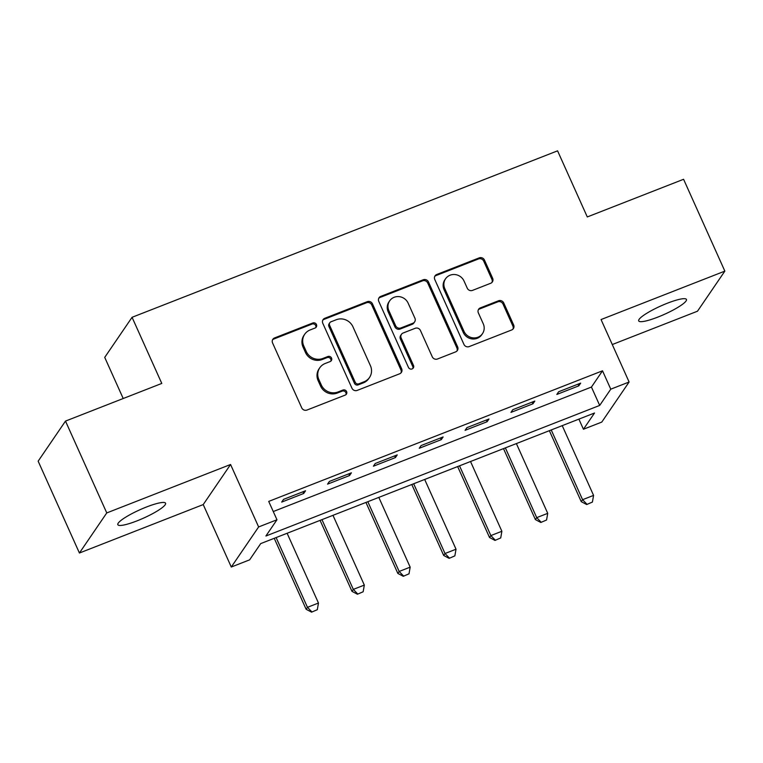 <?xml version="1.0" encoding="UTF-8"?>
<svg xmlns="http://www.w3.org/2000/svg" width="763" height="763" viewBox="0 0 763 763"><rect width="100%" height="100%" fill="white"/><g stroke="black" fill="none" stroke-linecap="round" stroke-linejoin="round"><path stroke-width="1.14" d="M316.454 324.513A2.814 2.661 34.3 0 0 312.801 322.978L274.546 337.942A4.015 3.805 34.3 0 0 272.572 342.959L301.738 407.862A4.015 3.805 34.3 0 0 306.955 410.055L345.21 395.091A2.814 2.661 34.3 0 0 346.602 391.581A2.814 2.661 34.3 0 0 342.94 390.046L337.99 391.982A12.847 12.17 34.3 0 1 321.29 384.953L318.858 379.535A12.847 12.17 34.3 0 1 319.764 367.795A12.847 12.17 34.3 0 1 325.191 363.493L330.141 361.557A2.814 2.661 34.3 0 0 331.533 358.047A2.814 2.661 34.3 0 0 327.871 356.512L322.921 358.448A12.847 12.17 34.3 0 1 306.221 351.419L303.788 346.011A12.847 12.17 34.3 0 1 304.695 334.261A12.847 12.17 34.3 0 1 310.121 329.959L315.071 328.023A2.814 2.661 34.3 0 0 316.454 324.513M315.815 327.575A2.814 2.661 34.3 0 0 312.067 324.056L273.812 339.03A4.015 3.805 34.3 0 0 272.534 339.859M345.963 394.643A2.814 2.661 34.3 0 0 342.206 391.123L337.256 393.059L337.99 391.982M330.884 361.109A2.814 2.661 34.3 0 0 327.136 357.589L322.186 359.526L322.921 358.448M667.31 303.245A26.171 4.559 155.8 0 0 638.698 320.908A26.171 4.559 155.8 0 0 657.849 317.103A26.171 4.559 155.8 0 0 686.452 299.449A26.171 4.559 155.8 0 0 667.31 303.245M146.429 507.023A26.171 4.559 155.8 0 0 117.826 524.686A26.171 4.559 155.8 0 0 136.968 520.891A26.171 4.559 155.8 0 0 165.571 503.227A26.171 4.559 155.8 0 0 146.429 507.023M490.666 283.283A4.015 3.805 34.3 0 0 492.64 278.266L484.457 260.059A4.015 3.805 34.3 0 0 479.24 257.865L436.751 274.48A4.015 3.805 34.3 0 0 434.776 279.496L463.942 344.399A4.015 3.805 34.3 0 0 469.159 346.602L511.649 329.978A4.015 3.805 34.3 0 0 513.633 324.962L503.742 302.968A4.015 3.805 34.3 0 0 498.525 300.775L480.337 307.88A4.015 3.805 34.3 0 0 478.363 312.897L483.265 323.808A10.739 10.177 34.3 0 1 482.502 333.622A10.739 10.177 34.3 0 1 472.831 337.847A10.739 10.177 34.3 0 1 463.999 331.342L444.8 288.614A10.739 10.177 34.3 0 1 445.554 278.791A10.739 10.177 34.3 0 1 455.225 274.575A10.739 10.177 34.3 0 1 464.057 281.08L467.261 288.195A4.015 3.805 34.3 0 0 472.478 290.398L490.666 283.283M610.772 389.178L629.113 382.005L601.778 422.082L583.437 429.254L594.52 413.012L260.717 543.599L249.625 559.851L231.284 567.023L258.628 526.947L276.969 519.765L265.886 536.017L599.689 405.43L610.772 389.178L602.522 370.808L268.719 501.405L276.969 519.765M65.494 421.09L106.763 512.927L79.419 553.013L38.15 461.176L65.494 421.09L161.785 383.427L132.066 317.303L557.572 150.836L587.291 216.95L683.581 179.286L724.85 271.123L601.053 319.554L629.113 382.005M79.419 553.013L203.225 504.572L230.569 464.495L106.763 512.927M230.569 464.495L258.628 526.947M372.487 303.865A4.015 3.805 34.3 0 0 367.261 301.671L324.771 318.295A4.015 3.805 34.3 0 0 322.797 323.302L351.962 388.205A4.015 3.805 34.3 0 0 357.189 390.408L399.669 373.784A4.015 3.805 34.3 0 0 401.653 368.767L372.487 303.865L371.743 304.952A4.015 3.805 34.3 0 0 366.526 302.749L324.037 319.373A4.015 3.805 34.3 0 0 322.759 320.212M380.766 296.387L423.255 279.763A4.015 3.805 34.3 0 1 428.472 281.967L457.638 346.869A4.015 3.805 34.3 0 1 455.664 351.877L437.476 358.991A4.015 3.805 34.3 0 1 432.259 356.798L420.423 330.474A4.015 3.805 34.3 0 0 415.206 328.281L403.141 332.992A4.015 3.805 34.3 0 0 401.166 338.009L413.479 365.41A2.814 2.661 34.3 0 1 410.752 369.092A2.814 2.661 34.3 0 1 408.443 367.385L378.782 301.404A4.015 3.805 34.3 0 1 380.766 296.387L380.022 297.475L422.511 280.851L423.255 279.763M612.279 344.542L697.506 311.199L724.85 271.123M273.268 511.534L591.439 387.06L602.522 370.808M281.7 502.083L303.712 493.47L305.553 490.762L283.55 499.374L281.7 502.083M327.556 484.143L349.559 475.53L351.409 472.822L329.397 481.434L327.556 484.143M373.403 466.203L395.415 457.59L397.256 454.882L375.253 463.494L373.403 466.203M419.259 448.262L441.262 439.65L443.112 436.941L421.1 445.554L419.259 448.262M465.106 430.322L487.118 421.72L488.969 419.011L466.956 427.614L465.106 430.322M510.962 412.392L532.965 403.78L534.815 401.071L512.812 409.683L510.962 412.392M556.809 394.452L578.821 385.84L580.672 383.131L558.659 391.743L556.809 394.452M132.066 317.303L104.722 357.38L123.205 398.515M578.879 419.125L583.437 429.254M203.225 504.572L231.284 567.023M591.439 387.06L599.689 405.43M303.712 493.47L302.949 491.782M349.559 475.53L348.805 473.842M395.415 457.59L394.652 455.902M441.262 439.65L440.509 437.962M487.118 421.72L486.355 420.031M532.965 403.78L532.212 402.091M578.821 385.84L578.058 384.151M304.695 334.261L303.96 335.339A12.847 12.17 34.3 0 0 303.045 347.089L303.788 346.011M322.186 359.526A12.847 12.17 34.3 0 1 305.477 352.496L303.045 347.089M319.764 367.795L319.029 368.872A12.847 12.17 34.3 0 0 318.114 380.623L318.858 379.535M337.256 393.059A12.847 12.17 34.3 0 1 320.546 386.03L318.114 380.623M400.947 372.945A4.015 3.805 34.3 0 0 400.909 369.855L371.743 304.952M331.008 321.786A2.814 2.661 34.3 0 0 329.616 325.305L355.224 382.273A2.814 2.661 34.3 0 0 358.877 383.808L364.094 381.767A12.847 12.17 34.3 0 0 369.521 377.466A12.847 12.17 34.3 0 0 370.436 365.725L352.935 326.774A12.847 12.17 34.3 0 0 336.225 319.745L331.008 321.786M329.816 322.73L329.082 323.817A2.814 2.661 34.3 0 0 328.882 326.383L329.616 325.305M369.521 377.466L368.787 378.553A12.847 12.17 34.3 0 1 363.36 382.854L358.143 384.895A2.814 2.661 34.3 0 1 354.48 383.35L328.882 326.383M456.942 351.047A4.015 3.805 34.3 0 0 456.903 347.947L427.728 283.044A4.015 3.805 34.3 0 0 422.511 280.851M401.452 334.337L400.709 335.424A4.015 3.805 34.3 0 0 400.422 339.096L412.745 366.498L413.479 365.41M412.84 368.481A2.814 2.661 34.3 0 0 412.745 366.498M408.148 303.159A10.739 10.177 34.3 0 0 399.316 296.654A10.739 10.177 34.3 0 0 389.645 300.88A10.739 10.177 34.3 0 0 388.892 310.694L395.654 325.753A4.015 3.805 34.3 0 0 400.871 327.947L412.936 323.226A4.015 3.805 34.3 0 0 414.919 318.219L408.148 303.159M389.645 300.88L388.911 301.957A10.739 10.177 34.3 0 0 388.148 311.781L388.892 310.694M414.633 321.891L413.889 322.968A4.015 3.805 34.3 0 1 412.201 324.313L400.136 329.034A4.015 3.805 34.3 0 1 394.919 326.831L388.148 311.781M380.022 297.475A4.015 3.805 34.3 0 0 378.744 298.304M445.554 278.791L444.819 279.878A10.739 10.177 34.3 0 0 444.056 289.692L444.8 288.614M482.502 333.622L481.758 334.709A10.739 10.177 34.3 0 1 472.097 338.934A10.739 10.177 34.3 0 1 463.255 332.42L444.056 289.692M512.927 329.139A4.015 3.805 34.3 0 0 512.889 326.049L503.008 304.046A4.015 3.805 34.3 0 0 497.781 301.852L479.603 308.967A4.015 3.805 34.3 0 0 478.325 309.807M491.944 282.444A4.015 3.805 34.3 0 0 491.906 279.353L483.723 261.146A4.015 3.805 34.3 0 0 478.496 258.943L436.016 275.567A4.015 3.805 34.3 0 0 434.738 276.406M274.241 538.306L306.135 609.284L307.46 607.329L318.467 603.028L287.117 533.27M311.581 612.164L317.313 609.694L311.581 612.164L306.135 609.284M276.111 537.572L307.46 607.329L311.809 611.84M318.467 603.028L317.313 609.694M320.088 520.376L351.981 591.344L353.317 589.389L364.323 585.087L332.973 515.33M357.437 594.234L363.159 591.754L357.437 594.234L351.981 591.344M321.967 519.641L353.317 589.389L357.656 593.9M364.323 585.087L363.159 591.754M365.944 502.435L397.838 573.404L399.163 571.458L410.17 567.147L378.82 497.39M403.284 576.294L409.016 573.814L403.284 576.294L397.838 573.404M367.814 501.701L399.163 571.458L403.513 575.97M410.17 567.147L409.016 573.814M411.791 484.495L443.684 555.464L445.02 553.518L456.026 549.207L424.676 479.46M449.14 558.354L454.862 555.874L449.14 558.354L443.684 555.464M413.67 483.761L445.02 553.518L449.359 558.03M456.026 549.207L454.862 555.874M457.647 466.555L489.541 537.524L490.867 535.578L501.873 531.277L470.523 461.52M494.996 540.414L500.719 537.934L494.996 540.414L489.541 537.524M459.517 465.821L490.867 535.578L495.216 540.09M501.873 531.277L500.719 537.934M503.494 448.615L535.397 519.593L536.723 517.638L547.729 513.337L516.379 443.58M540.843 522.474L546.566 519.994L540.843 522.474L535.397 519.593M505.373 447.881L536.723 517.638L541.062 522.15M547.729 513.337L546.566 519.994M549.35 430.675L581.244 501.653L582.579 499.698L593.576 495.397L562.226 425.64M586.699 504.534L592.422 502.064L586.699 504.534L581.244 501.653M551.229 429.941L582.579 499.698L586.919 504.209M593.576 495.397L592.422 502.064M312.067 324.056L312.801 322.978M342.206 391.123L342.94 390.046M327.136 357.589L327.871 356.512M305.477 352.496L306.221 351.419M320.546 386.03L321.29 384.953M273.812 339.03L274.546 337.942M400.909 369.855L401.653 368.767M324.037 319.373L324.771 318.295M366.526 302.749L367.261 301.671M354.48 383.35L355.224 382.273M358.143 384.895L358.877 383.808M363.36 382.854L364.094 381.767M427.728 283.044L428.472 281.967M456.903 347.947L457.638 346.869M400.422 339.096L401.166 338.009M394.919 326.831L395.654 325.753M400.136 329.034L400.871 327.947M412.201 324.313L412.936 323.226M463.255 332.42L463.999 331.342M479.603 308.967L480.337 307.88M497.781 301.852L498.525 300.775M503.008 304.046L503.742 302.968M512.889 326.049L513.633 324.962M436.016 275.567L436.751 274.48M478.496 258.943L479.24 257.865M483.723 261.146L484.457 260.059M491.906 279.353L492.64 278.266"/></g></svg>
